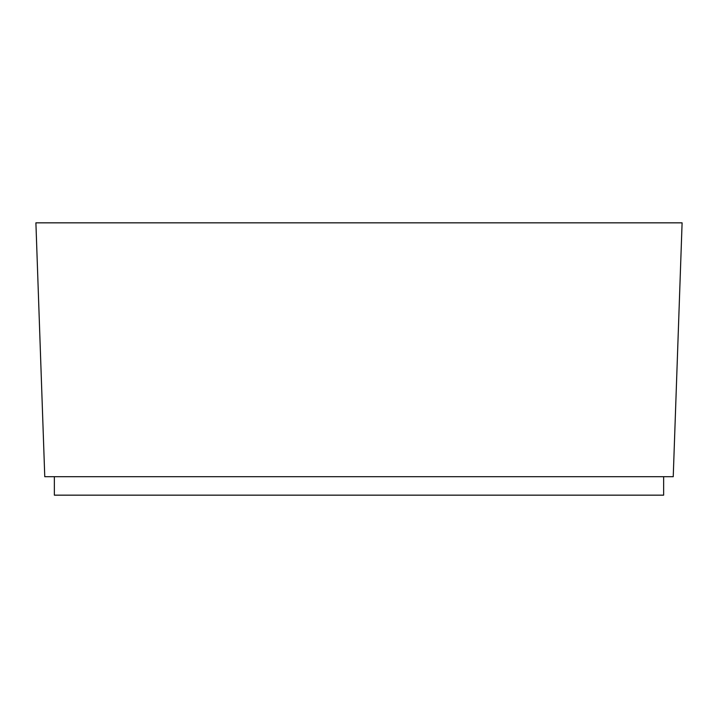 <?xml version="1.0" encoding="UTF-8"?>
<svg xmlns="http://www.w3.org/2000/svg" width="718" height="718" viewBox="0 0 718 718"><rect width="100%" height="100%" fill="white"/><g stroke="black" fill="none" stroke-linecap="round" stroke-linejoin="round"><path stroke-width="1.08" d="M44.767 476.698L35.9 222.84L682.1 222.84L673.233 476.698L44.767 476.698M663.638 476.698L663.638 495.16L54.362 495.16L54.362 476.698"/></g></svg>
